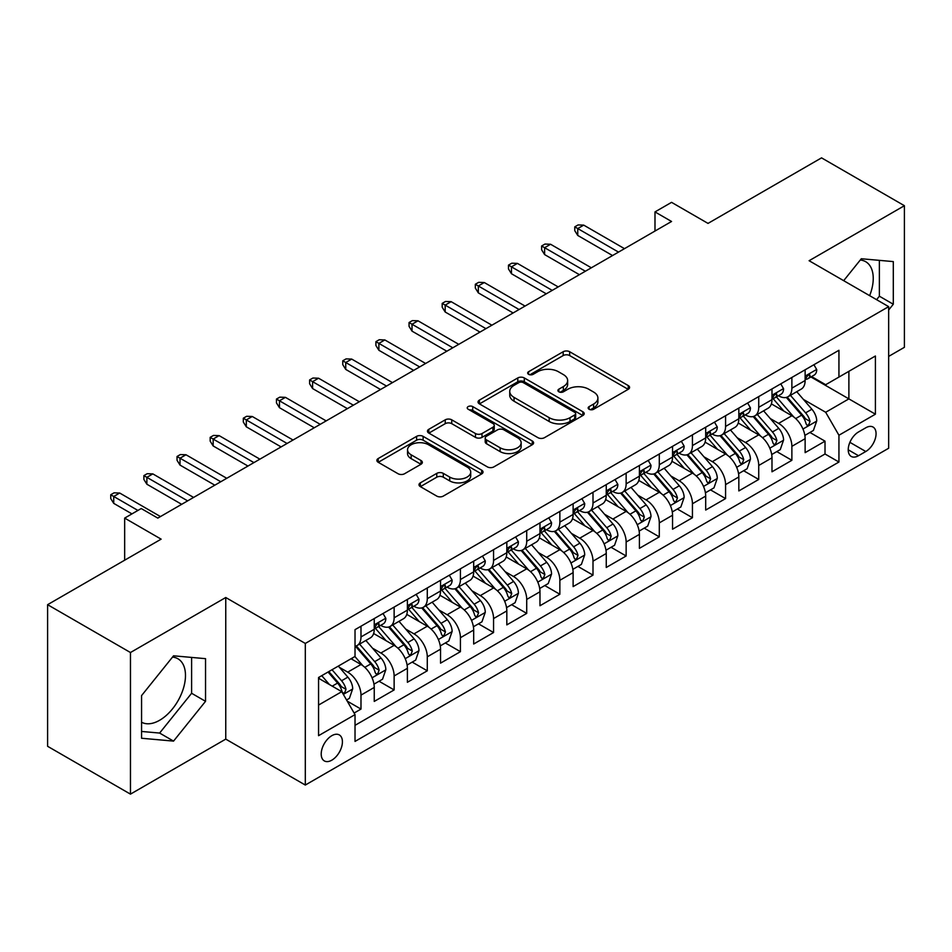 <?xml version="1.0" encoding="UTF-8"?>
<svg xmlns="http://www.w3.org/2000/svg" width="952" height="952" viewBox="0 0 952 952"><rect width="100%" height="100%" fill="white"/><g stroke="black" fill="none" stroke-linecap="round" stroke-linejoin="round"><path stroke-width="1.43" d="M589.121 409.265A3.225 1.856 0 0 0 593.667 409.265L628.237 389.308A4.605 2.654 0 0 0 629.593 387.428A4.605 2.654 0 0 0 628.237 385.56L569.677 351.74A4.605 2.654 0 0 0 563.168 351.74L528.61 371.708A3.225 1.856 0 0 0 527.658 373.017A3.225 1.856 0 0 0 528.61 374.326A3.225 1.856 0 0 0 533.156 374.326L537.63 371.744A14.72 8.497 0 0 1 558.455 371.744L563.334 374.564A14.72 8.497 0 0 1 567.642 380.574A14.72 8.497 0 0 1 563.334 386.583L558.86 389.166A3.225 1.856 0 0 0 557.92 390.487A3.225 1.856 0 0 0 558.86 391.796A3.225 1.856 0 0 0 563.417 391.796L567.892 389.213A14.72 8.497 0 0 1 588.717 389.213L593.596 392.034A14.72 8.497 0 0 1 597.904 398.043A14.72 8.497 0 0 1 593.596 404.053L589.121 406.635A3.225 1.856 0 0 0 588.169 407.956A3.225 1.856 0 0 0 589.121 409.265L589.121 406.635M141.562 722.211A36.557 21.111 120 0 0 159.627 720.271A36.557 21.111 120 0 0 183.51 688.058A36.557 21.111 120 0 0 177.917 658.76A36.557 21.111 120 0 0 172.514 657.106M331.82 760.172A14.994 8.663 120 0 0 341.613 746.951A14.994 8.663 120 0 0 339.317 734.932A14.994 8.663 120 0 0 331.82 735.682A14.994 8.663 120 0 0 322.014 748.891A14.994 8.663 120 0 0 324.323 760.91A14.994 8.663 120 0 0 331.82 760.172M860.275 260.027A36.557 21.111 -60 0 1 865.666 261.681A36.557 21.111 -60 0 1 869.652 295.667M420.344 482.854A4.605 2.654 0 0 0 418.999 484.735A4.605 2.654 0 0 0 420.344 486.615L436.778 496.099A4.605 2.654 0 0 0 443.287 496.099L481.676 473.929A4.605 2.654 0 0 0 483.021 472.049A4.605 2.654 0 0 0 481.676 470.169L423.116 436.361A4.605 2.654 0 0 0 416.607 436.361L378.218 458.531A4.605 2.654 0 0 0 376.873 460.411A4.605 2.654 0 0 0 378.218 462.291L398.067 473.739A4.605 2.654 0 0 0 404.564 473.739L420.998 464.255A4.605 2.654 0 0 0 422.343 462.375A4.605 2.654 0 0 0 420.998 460.506L411.157 454.818A12.305 7.104 0 0 1 407.551 449.796A12.305 7.104 0 0 1 415.143 443.227A12.305 7.104 0 0 1 428.567 444.774L467.111 467.027A12.305 7.104 0 0 1 470.716 472.049A12.305 7.104 0 0 1 463.124 478.618A12.305 7.104 0 0 1 449.713 477.083L443.287 473.37A4.605 2.654 0 0 0 436.778 473.37L420.344 482.854L420.344 486.615M888.656 356.405L904.4 347.313L904.4 205.703L821.54 157.865L708.014 223.399L671.553 202.348L654.988 211.915L671.553 221.483L157.806 518.102L141.229 508.535L124.664 518.102L124.664 560.192M130.46 652.525L130.46 794.135L225.755 739.121L225.755 597.511L130.46 652.525L47.6 604.687L161.126 539.153L124.664 518.102M225.755 597.511L305.306 643.445L888.656 306.639L888.656 448.249L305.306 785.055L305.306 643.445M904.4 205.703L809.105 260.717L888.656 306.639M537.963 437.682A4.605 2.654 0 0 0 544.461 437.682L582.85 415.512A4.605 2.654 0 0 0 584.207 413.632A4.605 2.654 0 0 0 582.85 411.764L524.29 377.944A4.605 2.654 0 0 0 517.781 377.944L479.392 400.114A4.605 2.654 0 0 0 478.047 401.994A4.605 2.654 0 0 0 479.392 403.874L537.963 437.682M469.455 409.967A3.225 1.856 0 0 1 472.727 410.419L472.727 406.587L532.263 440.966A4.605 2.654 0 0 1 533.608 442.847A4.605 2.654 0 0 1 532.263 444.727L493.874 466.885A4.605 2.654 0 0 1 487.364 466.885L428.805 433.077L428.805 429.316A4.605 2.654 0 0 0 427.46 431.197A4.605 2.654 0 0 0 428.805 433.077M428.805 429.316L445.238 419.832A4.605 2.654 0 0 1 451.748 419.832L475.488 433.553A4.605 2.654 0 0 0 481.998 433.553L492.898 427.258A4.605 2.654 0 0 0 494.243 425.377A4.605 2.654 0 0 0 492.898 423.497L468.17 409.217A3.225 1.856 0 0 1 467.23 407.908A3.225 1.856 0 0 1 469.217 406.195A3.225 1.856 0 0 1 472.727 406.587M130.46 794.135L47.6 746.297L47.6 604.687M354.108 713.048L360.987 709.073L347.23 701.136M339.412 667.34L347.73 672.148A18.754 10.829 60 0 1 360.987 695.115L374.243 687.451L374.243 701.422L394.128 689.938L379.051 681.239M372.553 648.205L380.871 653.012A18.754 10.829 60 0 1 394.128 675.968L407.385 668.316L407.385 682.287L427.281 670.803L412.192 662.104M405.695 629.07L414.013 633.877A18.754 10.829 60 0 1 427.281 656.832L440.538 649.181L440.538 663.151L460.423 651.668L445.346 642.969M438.836 609.934L447.166 614.742A18.754 10.829 60 0 1 460.423 637.697L473.68 630.046L473.68 644.016L493.564 632.533L478.487 623.822M471.99 590.799L480.308 595.607A18.754 10.829 60 0 1 493.564 618.562L506.821 610.91L506.821 624.881L526.718 613.397L511.629 604.687M505.131 571.664L513.449 576.46A18.754 10.829 60 0 1 526.718 599.427L539.974 591.775L539.974 605.746L559.859 594.262L544.77 585.551M538.273 552.529L546.603 557.325A18.754 10.829 60 0 1 559.859 580.292L573.116 572.64L573.116 586.611L593.001 575.127L577.923 566.416M571.426 533.394L579.744 538.189A18.754 10.829 60 0 1 593.001 561.156L606.257 553.505L606.257 567.475L626.142 555.992L611.065 547.281M604.568 514.247L612.886 519.054A18.754 10.829 60 0 1 626.142 542.021L639.411 534.37L639.411 548.34L659.296 536.857L644.207 528.146M637.709 495.111L646.039 499.919A18.754 10.829 60 0 1 659.296 522.886L672.552 515.234L672.552 529.205L692.437 517.721L677.36 509.011M670.862 475.976L679.181 480.784A18.754 10.829 60 0 1 692.437 503.751L705.694 496.099L705.694 510.058L725.579 498.586L710.501 489.875M704.004 456.841L712.322 461.649A18.754 10.829 60 0 1 725.579 484.616L738.835 476.952L738.835 490.923L758.732 479.451L743.643 470.74M737.145 437.706L745.464 442.513A18.754 10.829 60 0 1 758.732 465.48L771.989 457.817L771.989 471.787L791.874 460.304L791.874 446.345A18.754 10.829 -120 0 0 778.617 423.378L770.287 418.571M776.796 451.605L791.874 460.304M374.243 687.451A18.754 10.829 -120 0 0 360.987 664.496L351.038 658.748M407.385 668.316A18.754 10.829 -120 0 0 394.128 645.361L373.636 633.52M440.538 649.181A18.754 10.829 -120 0 0 427.281 626.214L406.778 614.385M473.68 630.046A18.754 10.829 -120 0 0 460.423 607.078L439.919 595.25M506.821 610.91A18.754 10.829 -120 0 0 493.564 587.943L473.073 576.115M539.974 591.775A18.754 10.829 -120 0 0 526.718 568.808L506.214 556.98M573.116 572.64A18.754 10.829 -120 0 0 559.859 549.673L539.356 537.844M606.257 553.505A18.754 10.829 -120 0 0 593.001 530.538L572.509 518.709M639.411 534.37A18.754 10.829 -120 0 0 626.142 511.402L605.65 499.562M672.552 515.234A18.754 10.829 -120 0 0 659.296 492.267L638.792 480.427M705.694 496.099A18.754 10.829 -120 0 0 692.437 473.132L671.933 461.292M738.835 476.952A18.754 10.829 -120 0 0 725.579 453.997L705.087 442.156M771.989 457.817A18.754 10.829 -120 0 0 758.732 434.862L738.228 423.021M865.784 427.781L858.49 431.982A14.53 8.389 120 0 0 849.005 444.798A14.53 8.389 120 0 0 851.231 456.436A14.53 8.389 120 0 0 858.49 455.722L865.784 451.51A14.53 8.389 120 0 0 875.281 438.705A14.53 8.389 120 0 0 873.055 427.055A14.53 8.389 120 0 0 865.784 427.781M318.563 705.063L341.768 691.664L355.025 714.631L355.025 741.418L838.938 462.029L838.938 435.243L825.682 412.275L803.44 399.435M355.025 714.631L318.563 735.682L318.563 677.503L355.025 656.452L355.025 629.665L838.938 350.276L838.938 377.063L875.4 356.012L875.4 414.191L838.938 435.243M380.705 625.357L380.871 625.452A18.754 10.829 60 0 0 390.249 626.38L403.505 618.729A18.754 10.829 -120 0 0 407.385 610.149L407.385 599.427M413.846 606.222L414.013 606.317A18.754 10.829 60 0 0 423.39 607.245L436.647 599.593A18.754 10.829 -120 0 0 440.538 591.013L440.538 580.292M446.988 587.075L447.166 587.182A18.754 10.829 60 0 0 456.543 588.11L469.8 580.458A18.754 10.829 -120 0 0 473.68 571.866L473.68 561.156M480.141 567.939L480.308 568.047A18.754 10.829 60 0 0 489.685 568.975L502.942 561.323A18.754 10.829 -120 0 0 506.821 552.731L506.821 542.021M513.283 548.804L513.449 548.911A18.754 10.829 60 0 0 522.827 549.84L536.083 542.188A18.754 10.829 -120 0 0 539.974 533.596L539.974 522.886M546.424 529.669L546.603 529.776A18.754 10.829 60 0 0 555.968 530.704L569.236 523.041A18.754 10.829 -120 0 0 573.116 514.461L573.116 503.751M579.566 510.534L579.744 510.641A18.754 10.829 60 0 0 589.121 511.569L602.378 503.905A18.754 10.829 -120 0 0 606.257 495.326L606.257 484.616M612.719 491.399L612.886 491.506A18.754 10.829 60 0 0 622.263 492.434L635.519 484.77A18.754 10.829 -120 0 0 639.411 476.19L639.411 465.468M645.861 472.263L646.039 472.359A18.754 10.829 60 0 0 655.404 473.287L668.673 465.635A18.754 10.829 -120 0 0 672.552 457.055L672.552 446.333M679.002 453.128L679.181 453.223A18.754 10.829 60 0 0 688.558 454.152L701.814 446.5A18.754 10.829 -120 0 0 705.694 437.92L705.694 427.198M712.156 433.993L712.322 434.088A18.754 10.829 60 0 0 721.699 435.016L734.956 427.365A18.754 10.829 -120 0 0 738.835 418.785L738.835 408.063M745.297 414.858L745.464 414.953A18.754 10.829 60 0 0 754.841 415.881L768.097 408.229A18.754 10.829 -120 0 0 771.989 399.65L771.989 388.928M355.025 725.341L825.015 453.997L825.015 441.169L805.13 452.652L805.13 438.682A18.754 10.829 -120 0 0 791.874 415.726L771.37 403.886M778.438 395.723L778.617 395.818A18.754 10.829 -120 0 0 787.994 396.746A18.754 10.829 -120 0 0 791.874 388.166L791.874 377.444M787.994 396.746L801.251 389.094A18.754 10.829 -120 0 0 805.13 380.514L805.13 369.792M360.987 626.214L360.987 636.936A18.754 10.829 60 0 1 357.107 645.515A18.754 10.829 60 0 1 355.025 646.277M357.107 645.515L370.364 637.864A18.754 10.829 -120 0 0 374.243 629.284L374.243 618.562M394.128 607.078L394.128 617.8A18.754 10.829 60 0 1 390.249 626.38M427.281 587.943L427.281 598.665A18.754 10.829 60 0 1 423.39 607.245M460.423 568.808L460.423 579.53A18.754 10.829 60 0 1 456.543 588.11M493.564 549.673L493.564 560.395A18.754 10.829 60 0 1 489.685 568.975M526.718 530.538L526.718 541.26A18.754 10.829 60 0 1 522.827 549.84M559.859 511.402L559.859 522.112A18.754 10.829 60 0 1 555.968 530.704M593.001 492.267L593.001 502.977A18.754 10.829 60 0 1 589.121 511.569M626.142 473.132L626.142 483.842A18.754 10.829 60 0 1 622.263 492.434M659.296 453.997L659.296 464.707A18.754 10.829 60 0 1 655.404 473.287M692.437 434.862L692.437 445.572A18.754 10.829 60 0 1 688.558 454.152M725.579 415.715L725.579 426.437A18.754 10.829 60 0 1 721.699 435.016M758.732 396.579L758.732 407.301A18.754 10.829 60 0 1 754.841 415.881M758.732 465.48L758.732 479.451M725.579 484.616L725.579 498.586M692.437 503.751L692.437 517.721M659.296 522.886L659.296 536.857M626.142 542.021L626.142 555.992M593.001 561.156L593.001 575.127M559.859 580.292L559.859 594.262M526.718 599.427L526.718 613.397M493.564 618.562L493.564 632.533M460.423 637.697L460.423 651.668M427.281 656.832L427.281 670.803M394.128 675.968L394.128 689.938M360.987 695.115L360.987 709.073M341.768 691.664L318.563 678.264M825.682 412.275L848.886 398.876L848.886 371.328L875.4 356.012M810.926 376.968L875.4 414.191M811.592 376.587L825.682 384.715L838.938 377.063M225.755 739.121L305.306 785.055M654.988 211.915L654.988 231.062M809.938 432.47L825.015 441.169M825.015 453.997L838.938 462.029M888.656 310.007L893.297 304.235L893.297 261.598L861.31 258.742L843.674 280.673M141.562 738.252L173.55 741.108L205.537 701.315L205.537 658.665L173.55 655.809L141.562 695.603L141.562 738.252M876.59 299.678L879.374 296.203L879.374 260.348M879.374 296.203L893.297 304.235M141.562 731.457L159.627 733.064L191.614 693.282L191.614 657.427M191.614 693.282L205.537 701.315M159.627 733.064L173.55 741.108M590.407 409.729L593.596 407.884A14.72 8.497 0 0 0 597.904 401.875L597.904 398.043M567.642 380.574L567.642 384.406A14.72 8.497 0 0 1 563.334 390.415L560.145 392.26M628.177 389.344L569.677 355.572A4.605 2.654 0 0 0 563.168 355.572L529.895 374.79M582.791 415.548L524.29 381.776A4.605 2.654 0 0 0 517.781 381.776L479.463 403.91M574.722 414.953A3.225 1.856 0 0 0 575.663 413.632A3.225 1.856 0 0 0 574.722 412.323L523.314 382.644A3.225 1.856 0 0 0 518.769 382.644L514.044 385.37A14.72 8.497 0 0 0 509.736 391.379A14.72 8.497 0 0 0 514.044 397.389L549.185 417.678A14.72 8.497 0 0 0 570.01 417.678L574.722 414.953L574.722 418.773A3.225 1.856 0 0 0 575.663 417.464L575.663 413.632M509.736 391.379L509.736 395.211A14.72 8.497 0 0 0 514.044 401.22L514.044 397.389M574.722 418.773L570.01 421.498A14.72 8.497 0 0 1 549.185 421.498L514.044 401.22M428.864 433.112L445.238 423.664L445.238 419.832M494.243 425.377L494.243 429.209A4.605 2.654 0 0 1 492.898 431.077L481.998 437.373A4.605 2.654 0 0 1 475.488 437.373L451.748 423.664A4.605 2.654 0 0 0 445.238 423.664M472.727 410.419L532.204 444.762M500.133 447.773A12.305 7.104 0 0 0 513.544 449.32A12.305 7.104 0 0 0 521.149 442.751A12.305 7.104 0 0 0 517.543 437.73L503.965 429.887A4.605 2.654 0 0 0 497.456 429.887L486.555 436.183A4.605 2.654 0 0 0 485.211 438.051A4.605 2.654 0 0 0 486.555 439.931L500.133 447.773L500.133 451.605A12.305 7.104 0 0 0 513.544 453.14A12.305 7.104 0 0 0 521.149 446.583L521.149 442.751M485.211 438.051L485.211 441.883A4.605 2.654 0 0 0 486.555 443.763L486.555 439.931M500.133 451.605L486.555 443.763M470.716 472.049L470.716 475.881A12.305 7.104 0 0 1 463.124 482.45A12.305 7.104 0 0 1 449.713 480.903L443.287 477.19A4.605 2.654 0 0 0 436.778 477.19L420.403 486.65M407.551 449.796L407.551 453.616A12.305 7.104 0 0 0 411.157 458.65L411.157 454.818M420.939 464.29L411.157 458.65M481.617 473.965L423.116 440.193A4.605 2.654 0 0 0 416.607 440.193L378.277 462.315M804.856 435.397L813.413 430.459L816.733 420.891A12.424 7.176 -120 0 0 811.889 409.229L796.753 391.688M793.718 416.928L776.404 396.889M783.865 411.097L773.821 399.471A29.762 17.184 -120 0 0 772.893 398.436M786.304 397.424L801.62 415.155A12.424 7.176 60 0 1 806.047 423.711L806.951 425.187L808.629 424.949L810.021 421.415A12.424 7.176 -120 0 0 805.594 412.859L790.446 395.33M787.197 397.127L803.655 416.191A6.331 3.653 60 0 1 805.249 418.666L810.021 421.415M813.912 364.723L816.733 369.602A12.424 7.176 60 0 1 814.162 375.1L807.855 378.729A12.424 7.176 -120 0 0 810.021 375.873L809.759 374.767M805.547 379.312L805.594 379.312A12.424 7.176 -120 0 0 807.855 378.729M808.415 374.945L810.021 375.873C809.248 374.005 807.915 374.767 806.047 378.17A12.424 7.176 60 0 1 805.13 379.931M618.526 252.101L577.757 228.563L577.757 235.453L574.77 230.67L574.77 226.85L577.757 228.563L583.719 225.124L624.488 248.662M577.757 235.453L612.553 255.552M574.77 226.85L578.09 224.934L583.719 225.124M771.703 454.532L780.271 449.594L783.579 440.026A12.424 7.176 -120 0 0 778.748 428.364L763.599 410.824M760.565 436.064L743.262 416.036M750.723 430.233L740.68 418.606A29.762 17.184 -120 0 0 739.752 417.571M753.151 416.56L768.478 434.29A12.424 7.176 60 0 1 772.905 442.847L773.809 444.322L775.487 444.084L776.88 440.55A12.424 7.176 -120 0 0 772.453 431.994L757.304 414.465M754.055 416.274L770.513 435.326A6.331 3.653 60 0 1 772.108 437.801L776.88 440.55M738.562 473.68L747.13 468.729L750.438 459.161A12.424 7.176 -120 0 0 745.606 447.5L730.458 429.959M727.423 455.211L710.121 435.171M717.57 449.368L707.526 437.742A29.762 17.184 -120 0 0 706.61 436.706M720.009 435.695L735.325 453.426A12.424 7.176 60 0 1 739.752 461.982L740.656 463.457L742.334 463.219L743.738 459.685A12.424 7.176 -120 0 0 739.299 451.129L724.163 433.6M720.914 435.409L737.372 454.461A6.331 3.653 60 0 1 738.966 456.936L743.738 459.685M705.42 492.815L713.976 487.864L717.296 478.297A12.424 7.176 -120 0 0 712.453 466.635L697.316 449.094M694.282 474.346L676.967 454.306M684.428 468.503L674.385 456.877A29.762 17.184 -120 0 0 673.457 455.841M686.868 454.83L702.183 472.561A12.424 7.176 60 0 1 706.61 481.117L707.514 482.593L709.192 482.355L710.585 478.82A12.424 7.176 -120 0 0 706.158 470.264L691.021 452.735M687.76 454.544L704.23 473.596A6.331 3.653 60 0 1 705.825 476.071L710.585 478.82M672.267 511.95L680.835 507L684.155 497.432A12.424 7.176 -120 0 0 679.312 485.77L664.163 468.241M661.128 493.481L643.826 473.442M651.287 487.638L641.243 476.012A29.762 17.184 -120 0 0 640.315 474.977M653.715 473.965L669.042 491.696A12.424 7.176 60 0 1 673.469 500.252L674.373 501.728L676.051 501.49L677.443 497.967A12.424 7.176 -120 0 0 673.016 489.399L657.868 471.871M654.619 473.68L671.077 492.731A6.331 3.653 60 0 1 672.671 495.207L677.443 497.967M780.771 383.858L783.579 388.737A12.424 7.176 60 0 1 781.009 394.235L774.714 397.865A12.424 7.176 -120 0 0 776.88 395.009L776.618 393.902M772.405 398.448L772.453 398.448A12.424 7.176 -120 0 0 774.714 397.865M775.273 394.08L776.88 395.009C776.094 393.14 774.773 393.902 772.905 397.305A12.424 7.176 60 0 1 771.989 399.078M585.373 271.237L544.615 247.71L544.615 254.589L541.628 249.805L541.628 245.985L544.615 247.71L550.577 244.259L591.347 267.798M544.615 254.589L579.411 274.688M541.628 245.985L544.937 244.069L550.577 244.259M747.629 402.993L750.438 407.873A12.424 7.176 60 0 1 747.867 413.37L741.572 417.012A12.424 7.176 -120 0 0 743.738 414.144L743.476 413.037M739.252 417.583L739.299 417.583A12.424 7.176 -120 0 0 741.572 417.012M742.132 413.216L743.738 414.144C742.953 412.275 741.632 413.037 739.752 416.44A12.424 7.176 60 0 1 738.835 418.214M552.231 290.384L511.462 266.846L511.462 273.736L508.487 268.952L508.487 265.12L511.462 266.846L517.436 263.395L558.205 286.933M511.462 273.736L546.269 293.823M508.487 265.12L511.795 263.204L517.436 263.395M714.476 422.129L717.296 427.008A12.424 7.176 60 0 1 714.726 432.505L708.431 436.147A12.424 7.176 -120 0 0 710.585 433.279L710.323 432.184M706.11 436.73L706.158 436.718A12.424 7.176 -120 0 0 708.431 436.147M708.99 432.351L710.585 433.279C709.811 431.411 708.478 432.172 706.61 435.576A12.424 7.176 60 0 1 705.694 437.349M519.09 309.519L478.32 285.981L478.32 292.871L475.334 288.087L475.334 284.255L478.32 285.981L484.282 282.53L525.052 306.068M478.32 292.871L513.116 312.958M475.334 284.255L478.654 282.339L484.282 282.53M681.334 441.264L684.155 446.143A12.424 7.176 60 0 1 681.572 451.641L675.277 455.282A12.424 7.176 -120 0 0 677.443 452.414L677.181 451.319M672.969 455.865L673.016 455.865A12.424 7.176 -120 0 0 675.277 455.282M675.837 451.486L677.443 452.414C676.658 450.546 675.337 451.308 673.469 454.711A12.424 7.176 60 0 1 672.552 456.484M485.948 328.654L445.179 305.116L445.179 312.006L442.192 307.222L442.192 303.39L445.179 305.116L451.141 301.665L491.91 325.203M445.179 312.006L479.975 332.093M442.192 303.39L445.512 301.475L451.141 301.665M639.125 531.085L647.693 526.135L651.001 516.567A12.424 7.176 -120 0 0 646.17 504.905L631.021 487.376M627.987 512.616L610.684 492.577M618.134 506.773L608.09 495.147A29.762 17.184 -120 0 0 607.174 494.112M620.573 493.1L635.888 510.831A12.424 7.176 60 0 1 640.327 519.399L641.22 520.863L642.897 520.625L644.302 517.103A12.424 7.176 -120 0 0 639.875 508.546L624.726 491.006M621.477 492.815L637.935 511.867A6.331 3.653 60 0 1 639.53 514.342L644.302 517.103M648.193 460.399L651.001 465.278A12.424 7.176 60 0 1 648.431 470.776L642.136 474.417A12.424 7.176 -120 0 0 644.302 471.549L644.04 470.455M639.815 475L639.875 475A12.424 7.176 -120 0 0 642.136 474.417M642.695 470.633L644.302 471.549C643.516 469.681 642.195 470.443 640.327 473.846A12.424 7.176 60 0 1 639.411 475.619M452.795 347.789L412.026 324.251L412.026 331.141L409.051 326.357L409.051 322.526L412.026 324.251L417.999 320.8L458.769 344.338M412.026 331.141L446.833 351.228M409.051 322.526L412.359 320.61L417.999 320.8M605.984 550.22L614.552 545.27L617.86 535.702A12.424 7.176 -120 0 0 613.017 524.04L597.88 506.512M594.845 531.751L577.531 511.712M584.992 525.92L574.948 514.282A29.762 17.184 -120 0 0 574.032 513.247M587.432 512.236L602.747 529.978A12.424 7.176 60 0 1 607.174 538.534L608.078 539.998L609.756 539.772L611.148 536.238A12.424 7.176 -120 0 0 606.721 527.682L591.585 510.141M588.336 511.95L604.794 531.002A6.331 3.653 60 0 1 606.388 533.477L611.148 536.238M615.04 479.534L617.86 484.413A12.424 7.176 60 0 1 615.289 489.911L608.994 493.552A12.424 7.176 -120 0 0 611.148 490.685L610.886 489.59M606.674 494.136L606.721 494.136A12.424 7.176 -120 0 0 608.994 493.552M609.554 489.768L611.148 490.685C610.375 488.816 609.042 489.578 607.174 492.981A12.424 7.176 60 0 1 606.257 494.754M419.653 366.925L378.884 343.386L378.884 350.276L375.897 345.493L375.897 341.661L378.884 343.386L384.846 339.947L425.615 363.474M378.884 350.276L413.692 370.364M375.897 341.661L379.217 339.745L384.846 339.947M572.842 569.356L581.398 564.405L584.718 554.837A12.424 7.176 -120 0 0 579.875 543.175L564.738 525.647M561.704 550.887L544.389 530.847M551.851 545.056L541.807 533.418A29.762 17.184 -120 0 0 540.879 532.382M554.29 531.371L569.605 549.114A12.424 7.176 60 0 1 574.032 557.67L574.937 559.133L576.615 558.907L578.007 555.373A12.424 7.176 -120 0 0 573.58 546.817L558.431 529.276M555.183 531.085L571.64 550.137A6.331 3.653 60 0 1 573.235 552.612L578.007 555.373M581.898 498.681L584.718 503.56A12.424 7.176 60 0 1 582.148 509.046L575.841 512.688A12.424 7.176 -120 0 0 578.007 509.82L577.745 508.725M573.532 513.271L573.58 513.271A12.424 7.176 -120 0 0 575.841 512.688M576.4 508.903L578.007 509.82C577.221 507.952 575.9 508.725 574.032 512.116A12.424 7.176 60 0 1 573.116 513.89M386.512 386.06L345.743 362.522L345.743 369.412L342.756 364.628L342.756 360.796L345.743 362.522L351.704 359.082L392.474 382.621M345.743 369.412L380.538 389.499M342.756 360.796L346.076 358.892L351.704 359.082M539.689 588.491L548.257 583.54L551.565 573.973A12.424 7.176 -120 0 0 546.734 562.311L531.585 544.782M528.55 570.022L511.248 549.982M518.709 564.191L508.654 552.553A29.762 17.184 -120 0 0 507.737 551.517M521.137 550.506L536.452 568.249A12.424 7.176 60 0 1 540.891 576.805L541.795 578.28L543.473 578.043L544.865 574.508A12.424 7.176 -120 0 0 540.438 565.952L525.29 548.412M522.041 550.22L538.499 569.272A6.331 3.653 60 0 1 540.093 571.747L544.865 574.508M548.757 517.817L551.565 522.696A12.424 7.176 60 0 1 548.995 528.182L542.699 531.823A12.424 7.176 -120 0 0 544.865 528.967L544.603 527.86M540.379 532.406L540.438 532.406A12.424 7.176 -120 0 0 542.699 531.823M543.259 528.039L544.865 528.967C544.08 527.087 542.759 527.86 540.891 531.264A12.424 7.176 60 0 1 539.974 533.025M353.359 405.195L312.589 381.657L312.589 388.547L309.614 383.763L309.614 379.931L312.589 381.657L318.563 378.218L359.332 401.756M312.589 388.547L347.397 408.646M309.614 379.931L312.922 378.027L318.563 378.218M506.547 607.626L515.115 602.687L518.423 593.108A12.424 7.176 -120 0 0 513.592 581.446L498.443 563.917M495.409 589.157L478.106 569.117M485.556 583.326L475.512 571.688A29.762 17.184 -120 0 0 474.596 570.653M487.995 569.653L503.31 587.384A12.424 7.176 60 0 1 507.737 595.94L508.642 597.416L510.32 597.178L511.724 593.643A12.424 7.176 -120 0 0 507.285 585.087L492.148 567.547M488.9 569.356L505.357 588.419A6.331 3.653 60 0 1 506.952 590.894L511.724 593.643M515.603 536.952L518.423 541.831A12.424 7.176 60 0 1 515.853 547.329L509.558 550.958A12.424 7.176 -120 0 0 511.724 548.102L511.462 546.995M507.237 551.541L507.285 551.541A12.424 7.176 -120 0 0 509.558 550.958M510.117 547.174L511.724 548.102C510.938 546.222 509.606 546.995 507.737 550.399A12.424 7.176 60 0 1 506.821 552.16M320.217 424.33L279.448 400.792L279.448 407.682L276.461 402.898L276.461 399.067L279.448 400.792L285.421 397.353L326.179 420.891M279.448 407.682L314.255 427.781M276.461 399.067L279.781 397.162L285.421 397.353M473.406 626.761L481.962 621.823L485.282 612.243A12.424 7.176 -120 0 0 480.439 600.581L465.302 583.052M462.267 608.292L444.953 588.253M452.414 602.461L442.371 590.823A29.762 17.184 -120 0 0 441.442 589.788M454.854 588.788L470.169 606.519A12.424 7.176 60 0 1 474.596 615.075L475.5 616.551L477.178 616.313L478.57 612.779A12.424 7.176 -120 0 0 474.144 604.222L458.995 586.694M455.746 588.491L472.204 607.554A6.331 3.653 60 0 1 473.798 610.03L478.57 612.779M482.462 556.087L485.282 560.966A12.424 7.176 60 0 1 482.712 566.464L476.405 570.093A12.424 7.176 -120 0 0 478.57 567.237L478.309 566.131M474.096 570.676L474.144 570.676A12.424 7.176 -120 0 0 476.405 570.093M476.964 566.309L478.57 567.237C477.797 565.357 476.464 566.131 474.596 569.534A12.424 7.176 60 0 1 473.68 571.295M287.076 443.465L246.306 419.927L246.306 426.817L243.319 422.033L243.319 418.214L246.306 419.927L252.268 416.488L293.037 440.026M246.306 426.817L281.102 446.916M243.319 418.214L246.639 416.298L252.268 416.488M440.252 645.896L448.82 640.958L452.129 631.39A12.424 7.176 -120 0 0 447.297 619.716L432.148 602.188M429.114 627.428L411.811 607.388M419.273 621.596L409.229 609.97A29.762 17.184 -120 0 0 408.301 608.923M421.7 607.923L437.027 625.654A12.424 7.176 60 0 1 441.454 634.211L442.359 635.686L444.037 635.448L445.429 631.914A12.424 7.176 -120 0 0 441.002 623.358L425.853 605.829M422.605 607.626L439.062 626.69A6.331 3.653 60 0 1 440.657 629.165L445.429 631.914M449.32 575.222L452.129 580.101A12.424 7.176 60 0 1 449.558 585.599L443.263 589.228A12.424 7.176 -120 0 0 445.429 586.372L445.167 585.266M440.954 589.812L441.002 589.812A12.424 7.176 -120 0 0 443.263 589.228M443.822 585.444L445.429 586.372C444.643 584.504 443.323 585.266 441.454 588.669A12.424 7.176 60 0 1 440.538 590.43M253.922 462.601L213.165 439.062L213.165 445.952L210.178 441.169L210.178 437.349L213.165 439.062L219.127 435.623L259.896 459.161M213.165 445.952L247.96 466.052M210.178 437.349L213.486 435.433L219.127 435.623M407.111 665.032L415.679 660.093L418.987 650.525A12.424 7.176 -120 0 0 414.156 638.863L399.007 621.323M395.972 646.563L378.67 626.523M386.119 640.732L376.076 629.105A29.762 17.184 -120 0 0 375.159 628.07M388.559 627.059L403.874 644.79A12.424 7.176 60 0 1 408.301 653.346L409.205 654.821L410.883 654.583L412.287 651.049A12.424 7.176 -120 0 0 407.849 642.493L392.712 624.964M389.463 626.761L405.921 645.825A6.331 3.653 60 0 1 407.515 648.3L412.287 651.049M416.179 594.357L418.987 599.236A12.424 7.176 60 0 1 416.417 604.734L410.122 608.364A12.424 7.176 -120 0 0 412.287 605.508L412.026 604.401M407.801 608.947L407.849 608.947A12.424 7.176 -120 0 0 410.122 608.364M410.681 604.579L412.287 605.508C411.502 603.639 410.181 604.401 408.301 607.804A12.424 7.176 60 0 1 407.385 609.566M220.781 481.736L180.011 458.198L180.011 465.088L177.036 460.304L177.036 456.484L180.011 458.198L185.985 454.758L226.755 478.297M180.011 465.088L214.819 485.187M177.036 456.484L180.345 454.568L185.985 454.758M373.969 684.167L382.525 679.228L385.846 669.661A12.424 7.176 -120 0 0 381.002 657.999L365.865 640.458M362.831 665.698L354.906 656.523M352.978 659.867L351.693 658.379M355.417 646.194L370.733 663.925A12.424 7.176 60 0 1 375.159 672.481L376.064 673.957L377.742 673.718L379.134 670.184A12.424 7.176 -120 0 0 374.707 661.628L359.57 644.099M356.31 645.896L372.779 664.96A6.331 3.653 60 0 1 374.374 667.435L379.134 670.184M346.564 699.994L349.384 698.363L352.704 688.796A12.424 7.176 -120 0 0 347.861 677.134L338.329 666.091M329.428 684.548L321.752 675.658M319.836 679.002L318.563 677.526M328.047 672.029L337.591 683.06A12.424 7.176 60 0 1 342.018 691.616L342.922 693.092L344.6 692.854L345.993 689.319A12.424 7.176 -120 0 0 341.566 680.763L332.034 669.732M328.821 671.577L339.626 684.095A6.331 3.653 60 0 1 341.221 686.571L345.993 689.319M383.025 613.493L385.846 618.372A12.424 7.176 60 0 1 383.275 623.869L376.98 627.499A12.424 7.176 -120 0 0 379.134 624.643L378.872 623.536M374.66 628.082L374.707 628.082A12.424 7.176 -120 0 0 376.98 627.499M377.539 623.715L379.134 624.643C378.36 622.775 377.028 623.536 375.159 626.94A12.424 7.176 60 0 1 374.243 628.701M187.639 500.871L146.87 477.345L146.87 484.223L143.883 479.439L143.883 475.619L146.87 477.345L152.832 473.894L193.601 497.432M146.87 484.223L181.665 504.322M143.883 475.619L147.203 473.703L152.832 473.894M137.921 510.439L113.728 496.48L113.728 503.37L110.741 498.574L110.741 494.754L113.728 496.48L119.69 493.029L160.46 516.567M113.728 503.37L131.959 513.89M110.741 494.754L114.061 492.838L119.69 493.029M347.73 672.148L360.987 664.496M380.871 653.012L394.128 645.361M414.013 633.877L427.281 626.214M447.166 614.742L460.423 607.078M480.308 595.607L493.564 587.943M513.449 576.46L526.718 568.808M546.603 557.325L559.859 549.673M579.744 538.189L593.001 530.538M612.886 519.054L626.142 511.402M646.039 499.919L659.296 492.267M679.181 480.784L692.437 473.132M712.322 461.649L725.579 453.997M745.464 442.513L758.732 434.862M778.617 423.378L791.874 415.726M791.874 388.166L805.13 380.514M360.987 636.936L374.243 629.284M394.128 617.8L407.385 610.149M427.281 598.665L440.538 591.013M460.423 579.53L473.68 571.866M493.564 560.395L506.821 552.731M526.718 541.26L539.974 533.596M559.859 522.112L573.116 514.461M593.001 502.977L606.257 495.326M626.142 483.842L639.411 476.19M659.296 464.707L672.552 457.055M692.437 445.572L705.694 437.92M725.579 426.437L738.835 418.785M758.732 407.301L771.989 399.65M791.874 446.345L805.13 438.682M849.886 442.335L865.784 451.51M848.22 449.784L858.49 455.722M593.596 407.884L593.596 404.053M558.86 391.796L558.86 389.166M563.334 390.415L563.334 386.583M528.61 374.326L528.61 371.708M563.168 355.572L563.168 351.74M569.677 355.572L569.677 351.74M628.237 389.308L628.237 385.56M479.392 403.874L479.392 400.114M517.781 381.776L517.781 377.944M524.29 381.776L524.29 377.944M582.85 415.512L582.85 411.764M549.185 421.498L549.185 417.678M570.01 421.498L570.01 417.678M451.748 423.664L451.748 419.832M475.488 437.373L475.488 433.553M481.998 437.373L481.998 433.553M492.898 431.077L492.898 427.258M532.263 444.727L532.263 440.966M436.778 477.19L436.778 473.37M443.287 477.19L443.287 473.37M449.713 480.903L449.713 477.083M420.998 464.255L420.998 460.506M378.218 462.291L378.218 458.531M416.607 440.193L416.607 436.361M423.116 440.193L423.116 436.361M481.676 473.929L481.676 470.169M802.952 429.031L816.649 421.129M805.594 412.859L811.889 409.229M795.693 418.582L801.62 415.155M816.649 369.459L805.13 376.111M769.811 448.166L783.508 440.264M772.453 431.994L778.748 428.364M762.552 437.718L768.478 434.29M736.669 467.301L750.354 459.399M739.299 451.129L745.606 447.5M729.399 456.853L735.325 453.426M703.528 486.436L717.213 478.535M706.158 470.264L712.453 466.635M696.257 475.988L702.183 472.561M670.375 505.572L684.072 497.67M673.016 489.399L679.312 485.77M663.116 495.123L669.042 491.696M783.508 388.594L771.989 395.247M750.354 407.73L738.835 414.382M717.213 426.865L705.694 433.517M684.072 446L672.552 452.652M637.233 524.707L650.918 516.805M639.875 508.546L646.17 504.905M629.962 514.258L635.888 510.831M650.918 465.135L639.411 471.787M604.092 543.854L617.777 535.94M606.721 527.682L613.017 524.04M596.821 533.394L602.747 529.978M617.777 484.27L606.257 490.923M570.938 562.989L584.635 555.075M573.58 546.817L579.875 543.175M563.679 552.529L569.605 549.114M584.635 503.418L573.116 510.058M537.797 582.124L551.494 574.211M540.438 565.952L546.734 562.311M530.538 571.664L536.452 568.249M551.494 522.553L539.974 529.193M504.655 601.259L518.34 593.358M507.285 585.087L513.592 581.446M497.384 590.799L503.31 587.384M518.34 541.688L506.821 548.34M471.502 620.395L485.199 612.493M474.144 604.222L480.439 600.581M464.243 609.934L470.169 606.519M485.199 560.823L473.68 567.475M438.36 639.53L452.057 631.628M441.002 623.358L447.297 619.716M431.101 629.07L437.027 625.654M452.057 579.958L440.538 586.611M405.219 658.665L418.904 650.763M407.849 642.493L414.156 638.863M397.948 648.205L403.874 644.79M418.904 599.094L407.385 605.746M372.077 677.8L385.762 669.899M374.707 661.628L381.002 657.999M364.806 667.352L370.733 663.925M343.339 694.389L352.621 689.034M341.566 680.763L347.861 677.134M332.224 686.154L337.591 683.06M385.762 618.229L374.243 624.881"/></g></svg>
